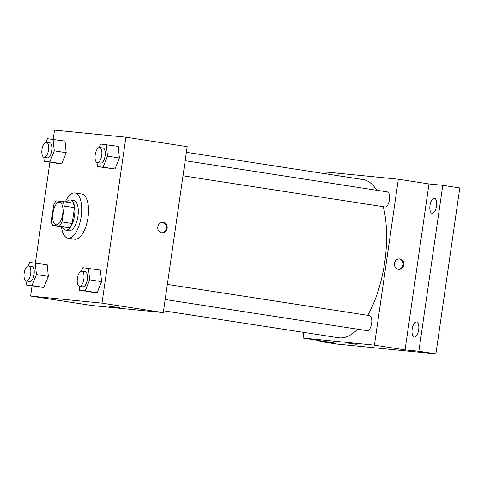 <?xml version="1.0" encoding="UTF-8"?>
<svg xmlns="http://www.w3.org/2000/svg" width="484" height="484" viewBox="0 0 484 484"><rect width="100%" height="100%" fill="white"/><g stroke="black" fill="none" stroke-linecap="round" stroke-linejoin="round"><path stroke-width="0.73" d="M62.696 213.964A11.434 4.882 98.8 0 1 56.084 224.782A11.434 4.882 98.8 0 1 52.998 212.736A11.434 4.882 98.8 0 1 59.568 202.185A11.434 4.882 98.8 0 1 62.696 213.964M63.011 201.562L56.18 200.884A14.756 6.304 98.8 0 0 53.7 205.022L51.413 220.898A14.756 6.304 98.8 0 0 52.647 225.399L59.478 226.076A14.756 6.304 98.8 0 0 61.958 221.944L64.245 206.069A14.756 6.304 98.8 0 0 63.011 201.562L73.223 203.141A14.756 6.304 98.8 0 1 74.463 207.642L64.245 206.069M52.647 225.399L62.866 226.978L69.69 227.649L59.478 226.076M74.463 207.642L72.17 223.517L61.958 221.944M72.17 223.517A14.756 6.304 98.8 0 1 69.69 227.649M62.484 226.917A15.246 6.516 -81.2 0 0 65.721 230.124A15.246 6.516 -81.2 0 0 65.872 230.142A15.246 6.516 -81.2 0 0 74.506 215.876A15.246 6.516 -81.2 0 0 70.368 199.989A15.246 6.516 -81.2 0 0 66.32 202.076M70.368 199.989L73.774 200.515A15.246 6.516 98.8 0 1 77.942 216.227A15.246 6.516 98.8 0 1 69.279 230.668A15.246 6.516 98.8 0 1 69.127 230.65L65.721 230.124M65.298 201.919A22.863 9.771 98.8 0 1 74.935 192.983A22.863 9.771 98.8 0 1 81.185 216.548A22.863 9.771 98.8 0 1 67.966 238.182A22.863 9.771 98.8 0 1 61.468 226.76M74.935 192.983L81.748 194.036A22.863 9.771 98.8 0 1 87.997 217.6A22.863 9.771 98.8 0 1 74.778 239.229L67.966 238.182M25.967 280.932L26.384 285.04L43.923 287.435L48.364 276.4L47.184 264.808L29.645 262.413L28.223 265.934M43.79 157.239L44.207 161.341L61.746 163.737L66.187 152.702L65.007 141.11L47.468 138.714L46.053 142.242M32.077 285.917L30.613 296.063L101.997 303.141L125.907 137.208L54.529 130.129L53.204 139.289M49.9 162.219L35.38 262.987M79.176 286.213L79.594 290.315L97.133 292.711L101.573 281.676L100.394 270.084L82.855 267.688L81.439 271.215M97 162.515L97.417 166.623L114.956 169.013L119.397 157.984L118.217 146.386L100.678 143.996L99.262 147.517M30.613 296.063L91.912 305.513L163.289 312.591L101.997 303.141M117.061 307.304L109.644 306.336L117.061 307.304M163.289 312.591L187.205 146.658L125.907 137.208M167.161 228.375A5.239 4.737 -84.3 0 1 161.965 232.871A5.239 4.737 -84.3 0 1 157.766 227.19A5.239 4.737 -84.3 0 1 162.993 222.44A5.239 4.737 -84.3 0 1 167.161 228.375M162.588 222.422A5.239 4.737 -84.3 0 1 166.345 228.297A5.239 4.737 -84.3 0 1 161.553 232.81M120.02 307.83L109.644 306.336M383.286 206.698A80.029 34.195 98.8 0 1 384.756 262.026A80.029 34.195 98.8 0 1 367.713 315.32M357.591 329.18A80.029 34.195 98.8 0 1 338.491 337.741L163.556 310.764M186.388 152.333L362.885 179.552A80.029 34.195 98.8 0 1 376.733 190.266M183 175.813L385.046 206.971A7.623 3.255 -81.2 0 0 389.426 199.934A7.623 3.255 -81.2 0 0 387.369 191.906L185.178 160.724M167.349 284.417L369.546 315.598A7.623 3.255 98.8 0 1 371.627 323.457A7.623 3.255 98.8 0 1 367.223 330.669L165.177 299.505M303.861 332.399L303.044 338.074L374.422 345.152L398.338 179.219L326.954 172.141L326.694 173.968M374.422 345.152L405.072 349.878L418.86 351.245L435.89 353.871L336.931 344.057L319.9 341.432L333.694 342.799L303.044 338.074M353.731 343.803L346.314 342.835L353.731 343.803M435.89 353.871L459.8 187.937L442.775 185.311L428.981 183.944L398.338 179.219M405.072 349.878L428.981 183.944M403.831 264.875A5.239 4.737 -84.3 0 1 398.628 269.37A5.239 4.737 -84.3 0 1 394.436 263.689A5.239 4.737 -84.3 0 1 399.663 258.94A5.239 4.737 -84.3 0 1 403.831 264.875M399.258 258.922A5.239 4.737 -84.3 0 1 403.015 264.796A5.239 4.737 -84.3 0 1 398.223 269.31M356.69 344.33L346.314 342.835M320.009 340.694L319.9 341.432M416.5 321.945A7.623 3.255 98.8 0 1 416.579 321.951A7.623 3.255 98.8 0 1 418.636 329.979A7.623 3.255 98.8 0 1 414.256 337.015A7.623 3.255 98.8 0 1 412.186 329.078A7.623 3.255 98.8 0 1 416.5 321.945M434.329 198.246A7.623 3.255 98.8 0 1 434.402 198.258A7.623 3.255 98.8 0 1 436.459 206.287A7.623 3.255 98.8 0 1 432.079 213.323A7.623 3.255 98.8 0 1 430.01 205.379A7.623 3.255 98.8 0 1 434.329 198.246M418.86 351.245L442.775 185.311M97.417 166.623L103.038 167.18L107.478 156.144L106.298 144.553M99.619 147.529L103.019 148.05A7.623 3.255 98.8 0 1 105.107 155.908A7.623 3.255 98.8 0 1 100.696 163.12L97.29 162.594A7.623 3.255 98.8 0 1 95.239 154.565A7.623 3.255 98.8 0 1 99.619 147.529A7.623 3.255 98.8 0 1 101.7 155.382A7.623 3.255 98.8 0 1 97.29 162.594M109.336 168.456L114.956 169.013L103.038 167.18M114.956 169.013L119.397 157.984L107.478 156.144M119.397 157.984L118.217 146.386M44.207 161.341L49.828 161.898L54.269 150.869L53.089 139.271M46.404 142.248L49.81 142.774A7.623 3.255 98.8 0 1 51.891 150.633A7.623 3.255 98.8 0 1 47.486 157.844L44.08 157.318A7.623 3.255 98.8 0 1 42.023 149.29A7.623 3.255 98.8 0 1 46.404 142.248A7.623 3.255 98.8 0 1 48.491 150.107A7.623 3.255 98.8 0 1 44.08 157.318M56.126 163.181L61.746 163.737L49.828 161.898M61.746 163.737L66.187 152.702L54.269 150.869M66.187 152.702L65.007 141.11M79.594 290.315L85.214 290.872L89.655 279.837L88.475 268.245M81.79 271.221L85.196 271.748A7.623 3.255 98.8 0 1 87.277 279.601A7.623 3.255 98.8 0 1 82.873 286.812L79.467 286.286A7.623 3.255 98.8 0 1 77.41 278.258A7.623 3.255 98.8 0 1 81.79 271.221A7.623 3.255 98.8 0 1 83.877 279.074A7.623 3.255 98.8 0 1 79.467 286.286M91.512 292.154L97.133 292.711L85.214 290.872M97.133 292.711L101.573 281.676L89.655 279.837M101.573 281.676L100.394 270.084M26.384 285.04L32.005 285.596L36.445 274.561L35.265 262.969M28.58 265.946L31.986 266.472A7.623 3.255 98.8 0 1 34.068 274.325A7.623 3.255 98.8 0 1 29.663 281.537L26.257 281.01A7.623 3.255 98.8 0 1 24.2 272.982A7.623 3.255 98.8 0 1 28.58 265.946A7.623 3.255 98.8 0 1 30.661 273.799A7.623 3.255 98.8 0 1 26.257 281.01M38.303 286.879L43.923 287.435L32.005 285.596M43.923 287.435L48.364 276.4L36.445 274.561M48.364 276.4L47.184 264.808"/></g></svg>
